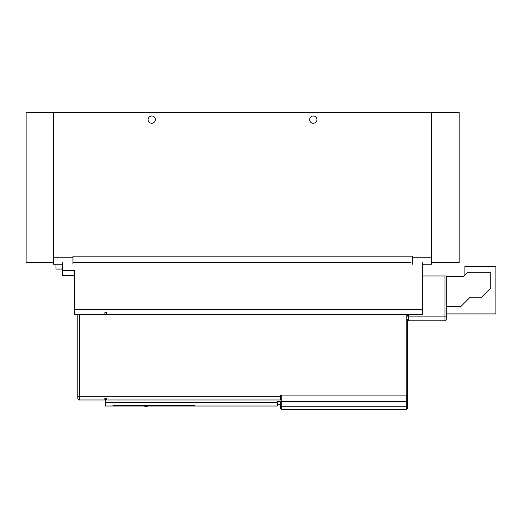 <?xml version="1.0" encoding="UTF-8"?>
<svg xmlns="http://www.w3.org/2000/svg" width="522" height="522" viewBox="0 0 522 522"><rect width="100%" height="100%" fill="white"/><g stroke="black" fill="none" stroke-linecap="round" stroke-linejoin="round"><path stroke-width="0.78" d="M422.781 264.23L431.668 264.23L431.668 112.347L26.1 112.347L26.1 262.618L53.57 262.618M431.668 112.347L459.138 112.347L459.138 262.618L431.668 262.618M72.956 262.618L410.664 262.618M62.457 269.078L55.991 269.078L55.991 264.23L62.457 264.23L53.57 264.23L53.57 112.347M280.595 405.118A1.129 1.129 0 0 0 281.723 406.246L281.723 409.653L280.595 408.524L280.595 401.568L281.723 401.568L281.723 395.115L406.305 395.115L280.595 395.115L280.595 399.963L106.488 399.963L106.488 398.345L104.87 398.345L104.87 399.963L79.422 399.963A1.618 1.618 0 0 1 77.804 398.345L77.804 396.727L77.804 398.345C78.489 399.832 79.031 400.374 79.422 399.963L79.422 396.727L77.804 396.727L77.804 314.322M407.434 395.115L407.434 401.568L406.305 401.568L406.305 406.246L281.723 406.246L281.723 401.568L406.305 401.568L406.305 395.115L407.434 395.115L407.434 319.575A1.214 1.214 0 0 0 408.648 320.789L444.998 320.789L444.998 275.949L446.212 275.949L446.212 319.575L446.212 316.097L407.434 316.097L407.434 314.322M104.87 314.322L104.87 312.704L106.488 312.704L106.488 314.322L74.574 314.322L74.574 270.696L62.457 270.696L62.457 262.618M446.212 276.51L463.392 276.51L467.19 272.712L490.732 272.712L490.732 288.066L481.036 297.762L469.611 297.762L460.724 306.649L446.212 306.649M464.88 275.022L464.88 266.572L495.9 266.572L495.9 313.918L446.212 313.918M407.434 401.568L407.434 408.524L406.305 409.653L406.305 406.246A1.129 1.129 0 0 0 407.434 405.118M144.013 405.992L147.582 405.992M194.954 405.692L178.798 405.692L194.954 405.992M277.358 404.772L280.595 404.772M105.274 398.345L105.274 406.018L144.118 406.018M105.274 402.397L277.358 402.397L277.358 406.018L147.55 406.018M277.358 402.397L277.358 401.542L280.595 401.542M422.781 275.949L444.998 275.949M446.212 319.575A1.214 1.214 0 0 1 444.998 320.789M407.434 319.575A1.214 1.214 0 0 0 408.648 320.789L408.648 314.322M143.472 405.692L143.433 405.835A6.466 6.466 0 0 0 142.728 405.692A6.466 6.466 0 0 1 143.433 405.835L144.803 406.207A6.466 6.466 0 0 0 146.48 406.423A6.466 6.466 0 0 1 144.803 406.207L144.444 405.692M147.83 405.692A1.618 1.618 0 0 1 146.48 406.423A1.618 1.618 0 0 0 147.83 405.692M106.488 314.322L422.781 314.322L422.781 262.618M74.574 275.544L62.457 275.544L62.457 270.696M412.282 264.23L412.282 256.152L72.956 256.152L72.956 257.77L53.57 257.77M72.956 264.23L72.956 257.77M313.311 123.251A3.634 3.634 0 0 0 316.945 119.616A3.634 3.634 0 0 0 313.311 115.982A3.634 3.634 0 0 0 309.676 119.616A3.634 3.634 0 0 0 313.311 123.251M151.732 123.251A3.634 3.634 0 0 0 155.367 119.616A3.634 3.634 0 0 0 151.732 115.982A3.634 3.634 0 0 0 148.091 119.616A3.634 3.634 0 0 0 151.732 123.251M280.595 396.727L79.422 396.727L79.422 314.322M406.22 395.115L406.22 314.322M194.954 405.627L112.948 405.627M148.496 405.627L178.798 405.627M147.308 405.692A1.214 1.214 0 0 1 146.48 406.018A6.062 6.062 0 0 1 144.907 405.816M146.48 406.018L146.48 406.423M74.574 309.474L422.781 309.474M431.668 257.77L412.282 257.77M281.723 409.653L406.305 409.653"/></g></svg>
